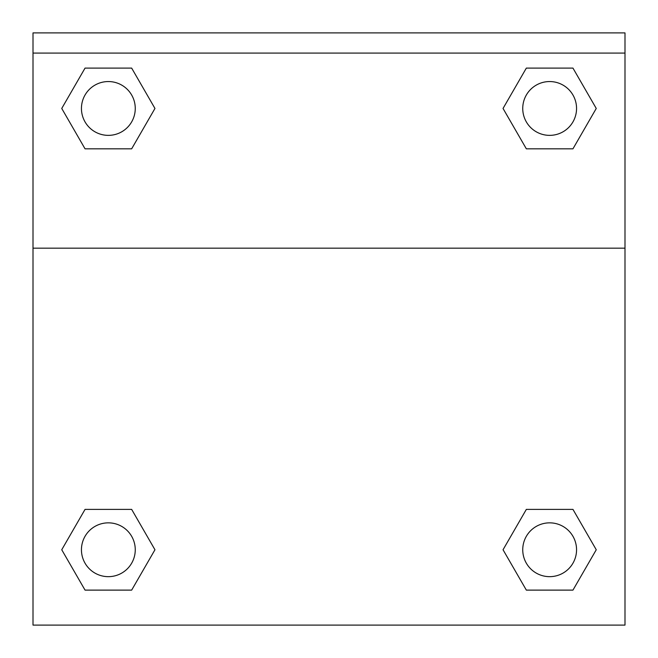 <?xml version="1.0" encoding="UTF-8"?>
<svg xmlns="http://www.w3.org/2000/svg" width="658" height="658" viewBox="0 0 658 658"><rect width="100%" height="100%" fill="white"/><g stroke="black" fill="none" stroke-linecap="round" stroke-linejoin="round"><path stroke-width="0.99" d="M572.954 590.119L526.342 590.119L572.954 590.119L526.342 590.119L503.041 549.759L526.342 509.391L546.543 509.391L526.342 509.391L503.041 549.759L526.342 509.391L572.954 509.391L526.342 509.391L572.954 509.391L596.255 549.759L572.954 590.119L596.255 549.759M85.047 509.391L61.745 549.759L85.047 509.391L131.658 509.391L85.047 509.391L131.658 509.391L111.457 509.391L131.658 509.391L154.959 549.759L154.194 551.075M85.047 68.095L131.658 68.095L85.047 68.095L131.658 68.095L154.959 108.455L131.658 148.823L111.457 148.823L131.658 148.823L154.959 108.455L131.658 148.823L85.047 148.823L131.658 148.823L85.047 148.823L61.745 108.455L85.047 68.095L61.745 108.455M572.954 148.823L526.342 148.823L572.954 148.823L596.255 108.455L572.954 148.823L526.342 148.823L503.041 108.455L503.806 107.139M624.993 53.084L624.993 32.9L33.007 32.9L33.007 53.084L624.993 53.084L624.993 625.1L33.007 625.1L33.007 53.084M154.959 549.759L131.658 590.119L85.047 590.119L131.658 590.119L85.047 590.119L61.745 549.759M33.007 248.165L624.993 248.165M526.342 68.095L572.954 68.095L526.342 68.095L503.041 108.455L526.342 68.095L572.954 68.095L596.255 108.455M576.556 549.759A26.912 26.912 0 0 0 536.196 526.449A26.912 26.912 0 0 0 536.196 573.06A26.912 26.912 0 0 0 576.556 549.759M135.26 549.759A26.912 26.912 0 0 0 94.9 526.449A26.912 26.912 0 0 0 94.9 573.06A26.912 26.912 0 0 0 135.26 549.759M576.556 108.455A26.912 26.912 0 0 0 536.196 85.153A26.912 26.912 0 0 0 536.196 131.764A26.912 26.912 0 0 0 576.556 108.455M135.26 108.455A26.912 26.912 0 0 0 94.9 85.153A26.912 26.912 0 0 0 94.9 131.764A26.912 26.912 0 0 0 135.26 108.455M526.342 509.391L546.543 509.391M111.457 509.391L131.658 509.391M546.543 148.823L526.342 148.823M131.658 148.823L111.457 148.823"/></g></svg>
